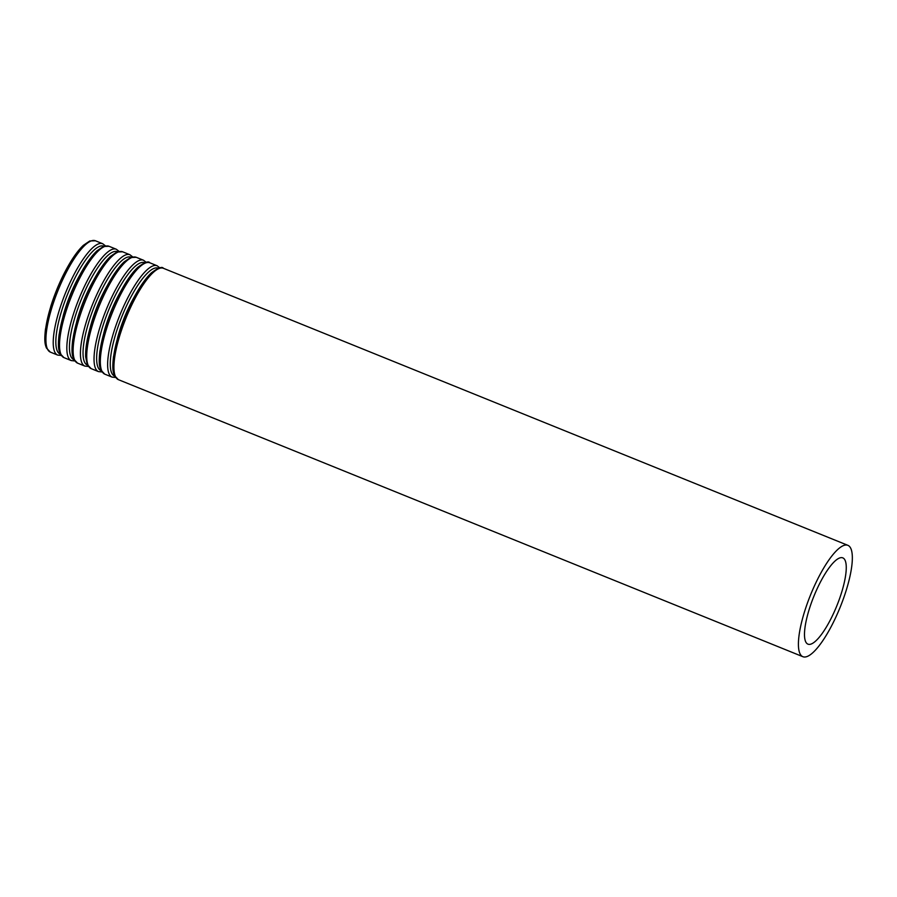 <?xml version="1.0" encoding="UTF-8"?>
<svg xmlns="http://www.w3.org/2000/svg" width="897" height="897" viewBox="0 0 897 897"><rect width="100%" height="100%" fill="white"/><g stroke="black" fill="none" stroke-linecap="round" stroke-linejoin="round"><path stroke-width="1.35" d="M839.39 599.106A46.521 12.423 112 0 0 842.832 557.889A46.521 12.423 112 0 0 813.859 596.348A46.521 12.423 112 0 0 807.917 644.136A46.521 12.423 112 0 0 839.39 599.106M843.472 598.546A60.054 16.034 112 0 0 847.912 545.342A60.054 16.034 112 0 0 810.518 594.991A60.054 16.034 112 0 0 802.837 656.682A60.054 16.034 112 0 0 843.472 598.546M847.912 545.342L163.422 268.304A60.054 16.034 112 0 0 126.029 317.953A60.054 16.034 112 0 0 118.359 379.644L802.837 656.682M157.48 269.302A58.17 15.529 112 0 0 124.739 317.437A58.17 15.529 112 0 0 114.782 374.789M134.102 297.266A49.436 13.197 112 0 0 117.44 338.438M158.365 268.293A58.17 15.529 112 0 0 121.97 316.316A58.17 15.529 112 0 0 114.715 376.123M159.913 267.923L157.132 265.759A60.054 16.034 112 0 0 119.738 315.408A60.054 16.034 112 0 0 112.069 377.099L115.578 377.469M157.132 265.759L149.821 262.799A60.054 16.034 112 0 0 112.428 312.448A60.054 16.034 112 0 0 104.758 374.139L112.069 377.099M143.879 263.796A58.17 15.529 112 0 0 111.127 311.932A58.17 15.529 112 0 0 101.182 369.284M120.501 291.76A49.436 13.197 112 0 0 103.839 332.933M144.765 262.787A58.17 15.529 112 0 0 108.358 310.81A58.17 15.529 112 0 0 101.114 370.629M146.312 262.417L143.531 260.253A60.054 16.034 112 0 0 106.138 309.902A60.054 16.034 112 0 0 98.457 371.593L101.978 371.963M143.531 260.253L136.221 257.293A60.054 16.034 112 0 0 98.827 306.942A60.054 16.034 112 0 0 91.158 368.633L98.457 371.593M130.267 258.302A58.17 15.529 112 0 0 97.526 306.426A58.17 15.529 112 0 0 87.581 363.778M106.9 286.255A49.436 13.197 112 0 0 90.238 327.427M131.164 257.282A58.17 15.529 112 0 0 94.757 305.305A58.17 15.529 112 0 0 87.514 365.124M132.711 256.912L129.93 254.748A60.054 16.034 112 0 0 92.537 304.397A60.054 16.034 112 0 0 84.856 366.088L88.366 366.458M129.93 254.748L122.62 251.788A60.054 16.034 112 0 0 85.226 301.437A60.054 16.034 112 0 0 77.557 363.128L84.856 366.088M116.666 252.797A58.17 15.529 112 0 0 83.926 300.921A58.17 15.529 112 0 0 73.98 358.273M93.288 280.75A49.436 13.197 112 0 0 76.637 321.922M117.563 251.777A58.17 15.529 112 0 0 81.156 299.8A58.17 15.529 112 0 0 73.913 359.619M119.11 251.407L116.318 249.243A60.054 16.034 112 0 0 78.936 298.892A60.054 16.034 112 0 0 71.255 360.583L74.765 360.953M116.318 249.243L109.019 246.283A60.054 16.034 112 0 0 71.625 295.932A60.054 16.034 112 0 0 63.945 357.623L71.255 360.583M103.065 247.292A58.17 15.529 112 0 0 70.325 295.416A58.17 15.529 112 0 0 60.379 352.768M79.687 275.244A49.436 13.197 112 0 0 63.037 316.417M103.962 246.271A58.17 15.529 112 0 0 67.555 294.294A58.17 15.529 112 0 0 60.312 354.113M105.51 245.901L102.718 243.737A60.054 16.034 112 0 0 65.324 293.386A60.054 16.034 112 0 0 57.655 355.077L61.164 355.447M102.718 243.737L95.418 240.777A60.054 16.034 112 0 0 58.025 290.426A60.054 16.034 112 0 0 50.344 352.117L57.655 355.077M89.465 241.786A58.17 15.529 112 0 0 56.724 289.91A58.17 15.529 112 0 0 46.779 347.262M163.422 268.304C162.155 266.308 158.141 267.822 151.402 272.834C147.433 276.534 143.285 281.871 138.968 288.823C130.816 302.177 124.1 317.157 118.819 333.774L113.504 356.614C112.091 369.026 113.112 372.031 114.424 375.518L118.359 379.644M149.821 262.799C148.554 260.803 144.54 262.316 137.802 267.328C133.832 271.029 129.684 276.366 125.367 283.329C117.215 296.672 110.499 311.651 105.218 328.268L99.892 351.108C98.491 363.52 99.511 366.525 100.823 370.013L104.758 374.139M136.221 257.293L130.558 257.506L124.201 261.823C120.232 265.523 116.083 270.86 111.766 277.823C103.615 291.166 96.898 306.146 91.617 322.763C87.334 336.667 85.338 347.991 85.652 356.748L87.222 364.507L91.158 368.633M122.62 251.788L116.958 252.001L110.6 256.318C106.631 260.018 102.482 265.355 98.165 272.318C90.014 285.661 83.298 300.641 78.017 317.258L72.691 340.098C71.289 352.51 72.309 355.515 73.621 359.002L77.557 363.128M109.019 246.283L103.357 246.496L96.999 250.812C93.03 254.513 88.881 259.85 84.553 266.813C76.413 280.156 69.697 295.135 64.416 311.752L59.09 334.592C57.677 347.004 58.709 350.009 60.021 353.496L63.945 357.623M95.418 240.777L89.756 240.99L83.399 245.307C79.429 249.007 75.281 254.344 70.953 261.307C62.812 274.65 56.096 289.63 50.815 306.247L45.489 329.087C44.076 341.499 45.108 344.504 46.42 347.991L50.344 352.117"/></g></svg>
